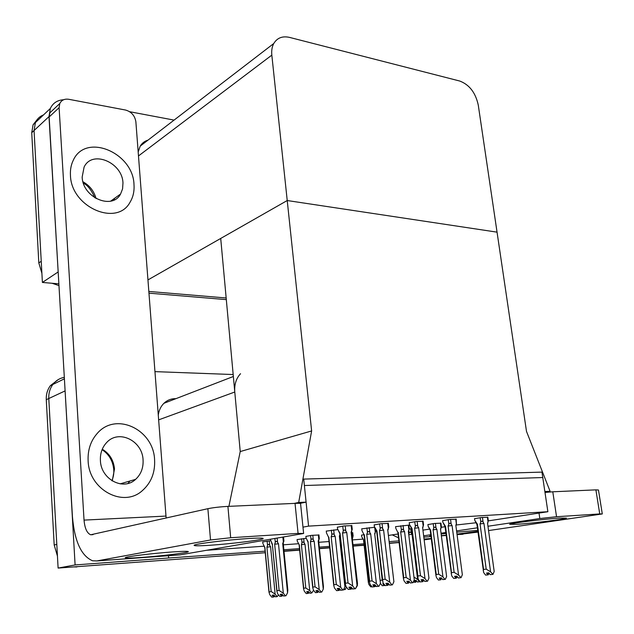 <?xml version="1.0" encoding="UTF-8"?>
<svg xmlns="http://www.w3.org/2000/svg" width="634" height="634" viewBox="0 0 634 634"><rect width="100%" height="100%" fill="white"/><g stroke="black" fill="none" stroke-linecap="round" stroke-linejoin="round"><path stroke-width="0.95" d="M240.548 373.711C236.165 378.379 234.247 384.481 234.778 392.018L240.231 451.551L311.627 430.946L298.685 502.461L306.095 502.128L304.375 485.525L542.767 477.529L544.86 491.524L550.09 491.295L526.497 431.397L478.274 105.117C475.571 92.699 469.382 84.671 459.713 81.025L289.564 37.406C282.455 35.805 277.185 37.842 273.761 43.516C272.026 46.758 271.376 50.633 271.827 55.126L311.627 430.946M388.761 535.413L398.081 533.979M423.227 530.087L429.598 529.105M441.169 527.322L445.076 526.711M456.139 525.007L476.031 522.765M399.095 542.395L389.672 543.108L399.095 542.395M364.09 545.034L353.312 545.842L364.09 545.034M329.696 547.625L319.441 548.394L329.696 547.625M299.628 549.892L283.984 551.065L299.628 549.892M265.25 552.729L58.106 568.072L48.786 398.532C48.556 393.167 49.92 388.468 52.884 384.434C55.847 380.606 59.651 378.236 64.311 377.333M431.302 538.837L424.447 539.827M154.918 371.627L233.177 374.536M168.462 555.717L168.636 557.991L75.097 564.942L64.953 388.341M75.097 564.942L58.106 568.072M168.636 557.991L265.099 551.176M283.858 549.773L299.494 548.616M319.306 547.134L329.561 546.373M353.17 544.614L363.956 543.813M431.263 538.496L424.344 539.011M398.913 540.897L389.498 541.594M175.919 398.667L175.618 398.659C171.132 398.612 167.233 400.157 163.921 403.295C160.79 406.41 158.896 410.404 158.238 415.262M206.938 550.257L264.093 546.183M283.374 544.812L298.479 543.734M318.799 542.284L329.046 541.555M352.647 539.875L362.917 539.146M318.942 535.009L311.643 535.35L305.897 536.404M352.75 532.758L351.593 532.695M376.628 531.213L375.597 531.379M411.609 528.716L409.239 528.922M351.83 525.657L343.977 525.958L337.367 527.203M388.341 523.399L380.931 523.684L374.187 524.92M423.1 521.259L416.094 521.52L409.239 522.741M456.234 519.206L449.601 519.46L442.659 520.673M487.847 517.257L481.563 517.495L474.541 518.691M283.564 537.37L282.376 537.291M306.206 538.337L297.1 539.574M363.979 534.7L361.523 535.159M337.851 529.612L326.272 531.11M374.686 527.266L361.752 528.835M409.754 525.031L395.6 526.656M408.851 525.237L409.786 525.087M440.923 523.193L434.48 523.454L427.934 524.587M270.552 540.762L262.738 541.927M547.879 511.717L541.951 472.108L303.71 479.09L308.576 526.125L547.879 511.717L488.275 520.879M308.576 526.125L302.973 527.131M228.914 506.344L240.231 451.551L220.711 238.439L287.226 200.534L497.048 232.155L287.226 200.534L147.928 279.927M550.09 491.295L544.955 492.174M298.685 502.461L294.136 503.412M306.095 502.128L300.001 503.396M226.164 297.98L148.808 291.442L226.164 297.98M58.867 283.834L42.399 282.447L34.054 130.541L35.409 122.576C37.081 118.899 39.791 116.339 43.54 114.897M129.645 111.711L174.081 120.103M58.177 272.041L48.984 116.608L50.332 108.485C52.915 103.041 57.353 100.124 63.638 99.736M58.035 272.026L42.399 282.447M147.991 140.146C144.639 141.12 142.048 143.118 140.201 146.129L138.18 152.025M57.448 556.081L54.183 544.986L56.806 544.4L48.786 398.532C48.556 393.167 49.92 388.468 52.884 384.434L64.399 378.823M54.183 544.986L46.274 399.705C46.044 394.364 47.415 389.68 50.371 385.662L58.304 379.576M398.976 542.538L389.704 543.338M364.114 545.272L353.336 546.08M329.72 547.863L319.465 548.64M299.652 550.138L284.008 551.318M76.88 566.947L73.576 566.907M41.899 273.286L38.825 262.959L41.234 261.263L34.054 130.541L35.409 122.576L50.332 108.485M38.825 262.959L31.732 132.704L33.087 124.771L37.572 119.081M226.314 299.62L148.935 293.162M58.97 285.593L52.051 283.263M271.138 591.482L275.132 594.145L277.169 596.618L275.37 596.808L273.92 595.041L272.137 595.231L273.579 596.99L271.804 597.165L269.775 594.708L268.974 592.132L271.138 591.482L266.922 547.15L267.524 545.414C268.063 544.099 268.792 544.099 269.704 545.406L269.268 540.85M262.73 541.84L262.88 543.504L264.901 547.475L269.093 591.704M275.132 594.145L270.591 546.738L269.704 545.406M277.169 596.618L278.564 594.93M266.922 547.15L270.591 546.738M273.793 595.057L273.967 596.943L274.649 595.92M273.531 595.08L273.714 596.974M282.891 537.252L283.35 541.991L282.709 543.481L287.551 592.806L285.974 595.77L283.541 596.015L282.027 594.177L280.149 594.375L281.654 596.206L282.764 595.072M281.861 594.193L282.059 596.166M281.654 596.206L279.776 596.404L277.668 593.828L276.852 591.15L276.971 590.69L279.134 590.46L274.665 544.21L278.5 543.774L277.573 542.387L277.161 538.187M281.789 596.198L281.599 594.224M283.35 541.991L283.905 540.937L283.707 541.816M282.709 543.481L283.247 543.56L287.82 590.056L287.551 592.806M274.665 544.21L275.291 542.395C275.861 541.032 276.622 541.024 277.573 542.387M279.134 590.46L283.311 593.234L278.5 543.774M285.435 595.825L283.311 593.234M272.382 544.669L276.971 590.69M270.306 539.36L272.541 544.558M305.794 587.995L309.741 590.595L311.714 593.02L309.883 593.21L308.481 591.482L306.658 591.673L308.061 593.392L306.246 593.582L304.28 591.173L303.559 588.764L303.702 588.225L305.794 587.995L301.388 544.669L301.99 542.966C302.537 541.69 303.25 541.682 304.13 542.958L303.678 538.512M297.092 539.494L297.259 541.119L299.327 544.994L303.702 588.225M309.741 590.595L305.002 544.257L304.13 542.958M311.714 593.02L313.584 590.309M299.327 544.994L298.17 543.092M301.388 544.669L305.002 544.257M308.243 591.506L308.425 593.353L309.115 592.267M307.997 591.538L308.187 593.384M346.433 587.124L345.237 589.533L344.04 588.685M340.585 590.008L339.356 590.127M344.753 589.58L343.533 589.707M371.984 586.735L370.771 586.862L368.933 584.548L368.346 582.464L368.544 581.703L369.384 581.616M361.515 535.088L361.689 536.641L363.845 540.342L368.544 581.703M363.845 540.342L362.236 537.759M376.2 586.307L374.884 586.442M318.323 534.906L318.807 539.526L318.205 540.984L323.261 589.144L321.779 592.037L319.33 592.291L317.88 590.484L315.954 590.69L317.412 592.481L318.522 591.276M317.594 590.516L317.8 592.441M317.412 592.481L315.502 592.679L313.465 590.167L312.728 587.67L312.887 587.092L315.082 586.846L310.414 541.69L314.187 541.27L313.283 539.906L312.8 535.27M317.547 592.465L317.349 590.539M318.807 539.526L319.298 538.472L319.076 539.36M318.205 540.984L318.664 541.056L323.451 586.601L323.261 589.144M310.414 541.69L311.048 539.914C311.619 538.583 312.364 538.575 313.283 539.906M315.082 586.846L319.219 589.565L314.187 541.27M321.264 592.093L319.219 589.565M308.037 542.157L312.887 587.092M305.889 536.316L306.063 538.004L308.243 542.038M351.315 588.606L352.266 588.447M351.822 587.892L351.933 588.883M351.569 588.923L351.133 588.97M351.688 588.907L351.593 588.035M352.171 532.655L352.876 537.014M352.678 537.172L352.227 538.345M352.25 538.599L357.489 583.304L357.354 585.658L355.563 588.518M357.227 584.516L357.354 585.658M383.689 583.716L382.857 583.803L384.22 585.523L384.838 585.166M384.481 584.714L384.569 585.483M384.22 585.523L382.247 585.721L380.384 583.375M384.339 585.507L384.204 584.366M389.007 584.326L388.008 585.134M380.455 580.3L382.231 580.11L377.301 536.974M420.017 581.6L417.465 582.06L416.142 580.372L414.145 580.578L415.46 582.266L416.53 580.871M415.579 580.435L415.801 582.226M415.46 582.266L413.217 582.139M415.579 582.25L415.357 580.451M409.081 534.708L412.068 534.383L411.244 533.107L410.705 528.772M408.946 533.654L409.12 533.115C409.691 531.863 410.396 531.863 411.244 533.107M414.279 577.217L417.616 579.484L412.068 534.383M419.47 581.854L417.616 579.484M338.825 590.428L339.864 589.113M338.865 588.368L339.087 590.405M338.604 588.4L338.825 590.436L336.614 590.658L334.475 588.003L333.738 585.412L333.928 584.738L336.305 584.477L331.178 536.752L335.18 536.301L334.229 534.866L333.69 529.873M344.92 586.918L345.078 584.286L339.816 536.095L339.372 536.015L344.92 586.918L343.398 589.969L340.767 590.238L339.238 588.328L337.161 588.55L338.683 590.444M339.919 534.676L339.372 536.015M326.264 531.015L326.462 532.885L328.586 537.267M331.178 536.752L331.867 534.874C332.501 533.559 333.294 533.559 334.229 534.866M336.305 584.477L340.712 587.346L335.18 536.301M342.859 590.024L340.712 587.346M328.832 537.133L333.928 584.738M337.351 527.1L337.557 528.97L340.07 533.408L345.514 583.225L348.042 582.955L342.558 532.996L343.287 531.03C343.961 529.652 344.785 529.644 345.768 531.015L345.205 525.879M351.181 525.515L351.751 530.626L351.109 532.235L357.045 585.507L355.476 588.701L354.913 588.756L352.67 585.951L346.758 532.52L345.768 531.015M339.8 533.559L345.3 583.954L346.053 586.648L348.288 589.43L350.483 589.208L348.89 587.219L351.093 586.989L352.694 588.986L354.913 588.756M345.3 583.954L345.514 583.225M348.042 582.955L352.67 585.951M342.558 532.996L346.758 532.52M351.751 530.626L352.258 529.453M351.109 532.235L351.553 532.322L357.18 582.781L357.045 585.507M350.665 587.029L350.903 589.16L351.727 587.773M350.483 589.208L350.396 587.06M517.162 524.286C532.631 523.288 566.249 519.095 566.431 518.105L559.45 518.089C543.996 519.04 509.506 523.359 509.641 524.302L517.162 524.286M441.605 535.603L446.178 535.191M457.233 534.066L477.87 531.379M477.727 530.373L456.987 532.156M445.948 533.416L441.399 533.994M430.898 535.643L429.709 536.007L430.977 536.237M457.312 534.668L477.965 532.092M488.751 530.539L602.292 513.944L599.74 513.936L595.897 489.86L598.464 490.011L602.292 513.905M544.994 492.452L552.785 491.794L556.549 516.718L599.74 513.936M556.549 516.718L539.827 518.541L539.019 513.08M423.94 535.77L430.787 534.747M441.296 533.186L445.829 532.512M456.813 530.88L477.386 527.821M488.156 526.22L539.827 518.541M552.785 491.794L595.897 489.86M392.232 534.874L398.548 537.854M463.042 534.248L460.3 534.446M210.361 545.24C230.419 543.917 260.629 540.208 263.007 538.734C264.243 537.917 259.219 537.862 247.934 538.567C227.939 539.819 196.595 543.671 194.305 545.113C193.013 545.985 198.363 546.033 210.361 545.24M141.699 557.437C160.156 556.129 186.127 553.014 188.203 551.834C189.304 551.128 184.145 551.16 172.717 551.929C154.268 553.189 127.355 556.414 125.358 557.571C124.256 558.324 129.708 558.277 141.699 557.437M70.445 175.333C71.111 207.326 117.092 226.98 130.049 202.214C133.132 197.119 134.448 191.262 133.996 184.637C133.298 152.675 85.622 132.395 73.251 160.323C71.063 164.8 70.136 169.801 70.445 175.333C71.111 207.326 117.092 226.98 130.049 202.214C133.132 197.119 134.448 191.262 133.996 184.637C133.298 152.675 85.622 132.395 73.251 160.323C71.063 164.8 70.136 169.801 70.445 175.333M88.126 460.767C88.887 489.9 123.432 508.135 142.373 490.613C151.177 482.791 155.251 472.504 154.585 459.753C153.618 429.543 115.848 411.363 97.16 433.521C90.67 440.923 87.658 450.005 88.126 460.767C88.887 489.9 123.432 508.135 142.373 490.613C151.177 482.791 155.251 472.504 154.585 459.753C153.618 429.543 115.848 411.363 97.16 433.521C90.67 440.923 87.658 450.005 88.126 460.767M129.875 481.024L127.989 483.441M114.54 198.363L114.088 199.964M59.786 103.548L59.105 107.685L49.143 116.973L49.824 112.884L59.786 103.548C61.522 100.085 64.517 98.666 68.773 99.292L125.58 110.047C131.42 111.742 134.852 115.657 135.874 121.783L166.148 518.121M49.143 116.973L72.427 516.536C74.519 541.23 81.247 555.978 92.604 560.789L96.915 560.931L210.52 539.978L207.881 508.69L90.678 534.779C86.985 533.202 84.774 528.312 84.037 520.102L59.105 107.685M49.824 112.884L54.009 108.961M96.915 560.931L180.088 554.869L303.623 533.479L298.075 533.392L295.032 503.372C299.161 503.206 301.015 503.348 300.587 503.792L303.607 533.305M207.881 508.69C213.301 507.596 219.982 506.828 227.915 506.384L230.681 537.735L298.075 533.392M230.681 537.735L210.52 539.978M227.915 506.384L295.032 503.372M180.088 554.869L177.71 555.043M374.163 584.738L374.385 586.719L375.423 585.325M374.409 584.707L374.639 586.696M380.432 583.28L374.678 533.614L380.432 583.28L379.005 586.252L376.366 586.521L374.892 584.659L372.784 584.881L374.385 586.719M374.258 586.735L372.15 586.949L370.09 584.35L369.424 581.972L369.654 581.156L372.071 580.895L366.745 534.327L370.684 533.883L369.765 532.481L369.202 527.615M375.423 531.958L374.678 533.614M361.737 528.74L361.951 530.563L364.067 534.85M366.745 534.327L367.443 532.497C368.077 531.205 368.853 531.205 369.765 532.481M372.071 580.895L376.414 583.692L370.684 533.883M378.49 586.307L376.414 583.692M364.36 534.708L369.654 581.156M408.066 581.243L408.304 583.185L409.326 581.719M408.304 581.219L408.542 583.161M414.287 579.809L408.351 531.324L414.287 579.809L412.956 582.709L410.317 582.979L408.89 581.156L406.751 581.378L408.304 583.185M408.177 583.201L406.045 583.415L404.048 580.871L403.462 578.691L403.723 577.748L406.172 577.479L400.68 532.013L404.547 531.577L403.652 530.214L403.073 525.459M408.835 525.087L409.287 528.756L408.351 531.324M395.592 526.577L395.806 528.352L397.906 532.536M400.68 532.013L401.377 530.222C402.011 528.97 402.764 528.962 403.652 530.214M406.172 577.479L410.46 580.205L404.547 531.577M412.465 582.757L410.46 580.205M398.263 532.394L403.723 577.748M440.44 577.915L440.678 579.809L441.692 578.271M440.662 577.891L440.907 579.785M446.605 576.504L440.519 529.136L446.605 576.504L445.361 579.325L442.722 579.595L441.335 577.82L439.18 578.042L440.678 579.809M440.559 579.817L438.411 580.039L436.477 577.55L435.954 575.561L436.247 574.483L438.72 574.222L433.077 529.81L436.874 529.382L436.018 528.043L435.423 523.399M440.907 523.05L441.367 526.624L440.519 529.136M427.918 524.5L428.14 526.236L430.637 530.183L430.224 530.333M433.077 529.81L433.775 528.051C434.409 526.822 435.154 526.822 436.018 528.043M438.72 574.222L442.952 576.877L436.874 529.382M444.886 579.381L442.952 576.877M430.637 530.183L436.247 574.483M374.171 524.825L374.385 526.64L376.953 530.959L382.603 579.516L385.171 579.238L379.481 530.555L380.21 528.629C380.883 527.29 381.692 527.282 382.643 528.621L382.056 523.613M387.746 523.264L388.333 528.249L387.739 529.818L393.896 581.735L392.43 584.841L391.891 584.897L389.728 582.163L383.602 530.087L382.643 528.621M376.62 531.118L383.015 582.868L385.171 585.586L387.398 585.356L385.86 583.415L388.103 583.177L389.641 585.127L391.891 584.897M382.35 580.403L382.603 579.516M385.171 579.238L389.728 582.163M379.481 530.555L383.602 530.087M388.333 528.249L388.785 527.092M387.739 529.818L393.896 581.735M387.548 583.24L387.794 585.317L388.626 583.843M387.398 585.356L387.295 583.264M409.231 522.654L409.445 524.429L412.06 528.637L417.885 575.989L420.485 575.712L414.62 528.233L415.357 526.355C416.023 525.039 416.815 525.039 417.743 526.339L417.132 521.457M422.553 521.124L423.163 525.99L422.609 527.512L428.949 578.153L427.578 581.172L427.07 581.227L424.986 578.557L418.67 527.773L417.743 526.339M411.664 528.796L418.186 579.27L420.263 581.925L422.521 581.695L421.039 579.793L423.306 579.555L424.796 581.457L427.07 581.227M417.6 577.027L417.885 575.989M411.656 528.756L412.06 528.637M420.485 575.712L424.986 578.557M414.62 528.233L418.67 527.773M423.163 525.99L423.552 524.841L423.084 521.093M422.609 527.512L428.949 578.153M422.648 579.627L422.902 581.655L423.734 580.102M422.521 581.695L422.402 579.65M445.06 526.585L442.873 522.313L445.512 526.418L451.503 572.629L454.126 572.351L448.103 526.014L448.84 524.183C449.506 522.899 450.291 522.891 451.186 524.167L450.56 519.404M442.873 522.313L442.643 520.577M455.727 519.087L456.353 523.835L455.838 525.317L462.344 574.737L461.061 577.685L458.564 575.117L452.082 525.57L451.186 524.167M445.044 526.561L451.701 575.838L453.706 578.43L455.989 578.2L454.554 576.346L456.845 576.108L458.279 577.97L460.577 577.732M451.178 573.802L451.503 572.629M445.06 526.545L445.512 526.418M454.126 572.351L458.564 575.117M448.103 526.014L452.082 525.57M456.353 523.835L456.211 519.056M455.838 525.317L462.344 574.737M456.092 576.187L456.345 578.16L457.177 576.536M455.989 578.2L455.854 576.211M476.926 524.469L474.763 520.292L477.434 524.294L483.568 569.427L486.207 569.142L480.041 523.898L480.786 522.107C481.452 520.855 482.212 520.847 483.084 522.099L482.45 517.439M474.763 520.292L474.533 518.604M487.38 517.138L488.021 521.774L487.546 523.224L494.187 571.48L492.99 574.349L490.581 571.844L483.956 523.462L483.084 522.099M477.434 524.294L476.926 524.437L483.671 572.565L485.604 575.101L487.903 574.872L486.524 573.057L488.83 572.819L490.209 574.634L492.531 574.396M483.203 570.727L483.568 569.427M486.207 569.142L490.581 571.844M480.041 523.898L483.956 523.462M488.021 521.774L488.251 520.823M487.546 523.224L494.187 571.48M487.982 572.906L488.251 574.832L489.068 573.136M487.903 574.872L487.76 572.93M82.166 177.044C82.602 197.594 112.305 210.266 120.563 194.028L122.576 188.869L122.964 183.02C122.513 162.494 92.112 149.553 84.092 167.099L82.166 177.044M100.402 460.577C100.925 479.415 123.464 491.112 135.605 479.352C140.986 474.367 143.466 467.892 143.07 459.927C142.46 440.646 118.598 428.98 106.552 442.643C102.129 447.461 100.085 453.437 100.402 460.577M234.778 392.018L158.595 419.89M64.961 390.972L46.274 399.705M48.984 116.608L31.732 132.704M271.827 55.126L138.481 155.948M397.55 542.744L399.111 542.522M267.524 545.414L267.112 541.095M275.291 542.395L274.926 538.567M301.99 542.966L301.562 538.749M311.048 539.914L310.597 535.524M409.12 533.115L408.811 530.595M331.867 534.874L331.352 530.151M343.287 531.03L342.756 526.172M424.106 537.085L431.017 536.586M441.636 535.809L446.217 535.476M84.037 520.102L165.926 516.084M374.694 527.274L375.257 532.116M367.443 532.497L366.912 527.884M408.312 525.126L408.898 529.858M401.377 530.222L400.831 525.721M440.424 523.074L441.018 527.71M433.775 528.051L433.212 523.66M380.21 528.629L379.655 523.898M415.357 526.355L414.779 521.734M448.84 524.183L448.254 519.682M480.786 522.107L480.192 517.716M82.951 181.752C89.703 185.58 94.07 191.183 96.067 198.561M102.272 449.221C109.531 453.556 113.613 460.141 114.5 468.978L112.25 480.921M233.36 376.485L163.921 403.295M273.761 43.516L140.201 146.129M50.371 385.662L52.884 384.434M33.087 124.771L35.409 122.576M264.758 547.53L268.974 592.132M264.735 547.546L263.966 545.906M283.913 540.937L283.549 537.212M283.216 543.496L283.374 542.878M272.374 544.614L276.852 591.15M272.351 544.638L271.518 542.862M299.137 545.058L303.559 588.764M363.567 540.422L368.346 582.464M319.306 538.472L318.926 534.866M318.64 541L318.87 540.049M308.037 542.11L312.728 587.67M308.013 542.125L306.983 539.97M353.122 536.126L352.734 532.623M352.48 538.615L352.789 537.315M339.784 536.039L339.983 535.207M328.555 537.236L327.334 534.716M328.578 537.212L333.738 585.412M339.761 533.527L338.413 530.745M351.513 532.259L351.791 531.086M352.25 529.398L351.815 525.475M262.967 538.29L263.007 538.734M93.047 534.644L90.678 534.779M375.693 530.967L375.439 528.764M375.019 533.638L375.368 532.124M364.035 534.819L362.577 531.847M364.059 534.803L369.424 581.972M408.645 531.34L409.073 529.453M397.883 532.512L396.171 529.089M397.906 532.497L403.462 578.691M440.757 529.152L441.216 527.076M435.954 575.561L430.224 530.301L428.235 526.426M376.588 531.094L374.963 527.797M388.079 529.842L388.452 528.217M388.777 527.06L388.325 523.232M411.64 528.772L409.722 524.968M422.886 527.536L423.338 525.507M456.068 525.34L456.512 523.312M487.728 523.248L488.117 521.425M488.315 520.673L487.823 517.114M83.379 183.163C87.714 185.294 91.518 190.176 94.799 197.8M120.563 194.028L110.688 201.129M102.074 449.68C108.953 454.245 112.828 460.799 113.716 469.35C114.104 472.901 113.51 476.697 111.933 480.723M135.605 479.352L120.151 483.861"/></g></svg>
